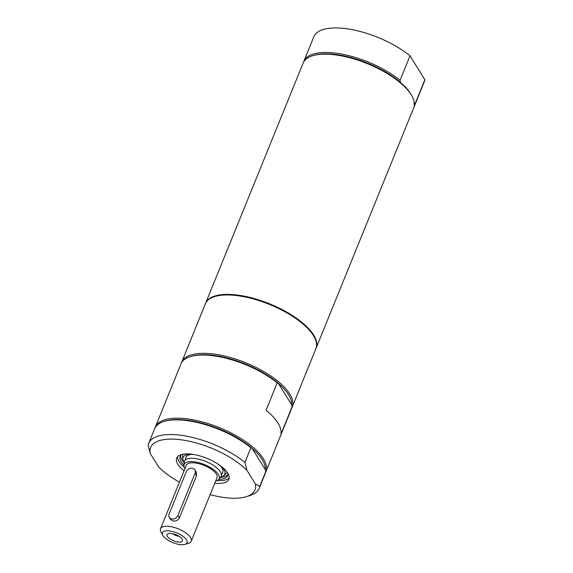 <?xml version="1.0" encoding="UTF-8"?>
<svg xmlns="http://www.w3.org/2000/svg" width="573" height="573" viewBox="0 0 573 573"><rect width="100%" height="100%" fill="white"/><g stroke="black" fill="none" stroke-linecap="round" stroke-linejoin="round"><path stroke-width="0.86" d="M277.203 382.9L266.101 410.254A59.642 23.579 22.1 0 1 280.949 434.162L292.051 406.809L291.585 404.653A58.647 23.192 -157.9 0 0 278.363 383.366L277.203 382.9A59.642 23.579 -157.9 0 0 190.179 356.685A59.642 23.579 -157.9 0 0 180.975 363.905L155.333 427.064A59.642 23.579 22.1 0 1 192.012 419.594A59.642 23.579 22.1 0 1 265.851 471.937A59.642 23.579 22.1 0 1 265.464 472.768M244.915 462.418L250.874 447.757L252.027 448.222A58.647 23.192 22.1 0 1 265.249 469.509L265.722 471.665L259.762 486.327L255.422 483.992L246.97 470.39L244.915 462.418A59.642 23.579 -157.9 0 0 187.672 436.375A59.642 23.579 -157.9 0 0 148.694 443.416A59.642 23.579 -157.9 0 0 148.128 445.386L150.183 453.358L158.635 466.959A56.326 22.275 22.1 0 0 179.442 482.165M148.694 443.416L154.646 428.754A59.642 23.579 22.1 0 1 163.849 421.535L164.96 421.184A58.647 23.192 22.1 0 1 252.027 448.222L265.249 469.509M150.183 453.358A56.326 22.275 22.1 0 1 185.258 440.429A56.326 22.275 22.1 0 1 246.97 470.39M163.849 421.535A59.642 23.579 22.1 0 1 250.874 447.757M255.422 483.992A56.326 22.275 22.1 0 1 246.297 496.691L250.007 495.516A59.642 23.579 -157.9 0 0 259.204 488.296A59.642 23.579 -157.9 0 0 259.762 486.327M246.297 496.691A56.326 22.275 22.1 0 1 210.141 494.635M265.722 471.665A59.642 23.579 22.1 0 1 265.163 473.635L259.204 488.296M184.069 470.791A28.163 11.138 22.1 0 1 176.706 458.078A28.163 11.138 22.1 0 1 194.032 454.554A28.163 11.138 22.1 0 1 228.899 479.272A28.163 11.138 22.1 0 1 214.768 483.254M217.167 480.546A28.163 11.138 -157.9 0 0 229.221 477.76M177.53 456.767A28.163 11.138 -157.9 0 0 184.227 467.174M155.032 427.931A59.642 23.579 22.1 0 1 155.333 427.064M190.179 356.685L191.289 356.327A58.647 23.192 22.1 0 1 278.363 383.366L291.585 404.653M181.362 363.074A59.642 23.579 22.1 0 1 181.662 362.215A59.642 23.579 22.1 0 1 231.915 357.946A59.642 23.579 22.1 0 1 289.716 393.938A59.642 23.579 22.1 0 1 292.18 407.088A59.642 23.579 22.1 0 1 291.793 407.919M265.851 471.937L291.492 408.778A59.642 23.579 -157.9 0 0 292.051 406.809M181.662 362.215L205.363 303.84A59.642 23.579 22.1 0 1 255.615 299.579A59.642 23.579 22.1 0 1 313.417 335.57A59.642 23.579 22.1 0 1 315.881 348.721L292.18 407.088M303.532 62.213A59.642 23.579 22.1 0 1 303.833 61.347A59.642 23.579 22.1 0 1 342.812 54.306A59.642 23.579 22.1 0 1 400.061 80.349L410.024 55.817L424.872 79.726L414.909 104.257A59.642 23.579 22.1 0 1 414.351 106.227A59.642 23.579 22.1 0 1 413.964 107.051M303.833 61.347L313.796 36.815A59.642 23.579 22.1 0 1 352.775 29.775A59.642 23.579 22.1 0 1 410.024 55.817M205.485 303.561A59.642 23.579 22.1 0 1 205.592 303.282L303.146 63.037A59.642 23.579 22.1 0 1 312.349 55.817L313.46 55.466A58.647 23.192 22.1 0 1 400.527 82.505L400.061 80.349M312.349 55.817A59.642 23.579 22.1 0 1 339.825 55.567A59.642 23.579 22.1 0 1 412.102 96.321A59.642 23.579 22.1 0 1 413.663 107.917L316.11 348.155A59.642 23.579 22.1 0 1 315.995 348.434M400.527 82.505A58.647 23.192 22.1 0 1 411.55 95.297L412.102 96.321M424.872 79.726A59.642 23.579 22.1 0 1 424.307 81.695L414.351 106.227M414.909 104.257L413.749 103.792M205.592 303.282A59.642 23.579 22.1 0 1 242.279 295.811A59.642 23.579 22.1 0 1 316.11 348.155M220.412 477.252A22.447 8.874 -157.9 0 0 223.577 475.841A22.447 8.874 -157.9 0 0 221.687 466.68M190.659 454.081A22.447 8.874 -157.9 0 0 182.916 459.324A22.447 8.874 -157.9 0 0 184.198 462.554M222.453 472.904A19.883 7.857 -157.9 0 0 219.939 465.362M192.829 454.353A19.883 7.857 -157.9 0 0 185.767 458.006M184.95 468.607A18.909 7.478 22.1 0 1 183.933 465.226A18.909 7.478 22.1 0 1 195.765 462.01A18.909 7.478 22.1 0 1 213.801 469.738A18.909 7.478 22.1 0 1 218.736 479.365A25.678 10.156 -157.9 0 0 227.739 475.518A25.678 10.156 -157.9 0 0 228.033 473.57M181.304 454.597A25.678 10.156 -157.9 0 0 180.158 456.194A25.678 10.156 -157.9 0 0 183.933 465.197M186.282 471.701A4.971 4.011 148.2 0 1 190.458 468.291A4.971 4.011 148.2 0 1 194.899 469.853A4.971 4.011 148.2 0 1 195.078 473.248L177.902 515.542A4.971 4.011 148.2 0 1 173.726 518.945A4.971 4.011 148.2 0 1 169.286 517.39A4.971 4.011 148.2 0 1 169.107 513.995L186.282 471.701M169.286 517.39L170.625 519.553L173.025 520.993C175.882 521.337 177.995 520.313 179.378 517.92L196.553 475.626L196.245 472.016L194.899 469.853M183.933 465.226L184.241 462.117A19.797 7.829 22.1 0 1 184.463 461.229A19.797 7.829 22.1 0 1 196.639 458.751A19.797 7.829 22.1 0 1 221.149 476.127A19.797 7.829 22.1 0 1 220.684 476.915L218.736 479.365A18.909 7.478 22.1 0 1 215.649 481.069M160.547 528.707L186.311 465.262A16.567 6.554 22.1 0 1 196.496 463.185A16.567 6.554 22.1 0 1 217.009 477.732L191.246 541.17A16.567 6.554 -157.9 0 0 170.74 526.63A16.567 6.554 -157.9 0 0 160.547 528.707A16.567 6.554 -157.9 0 0 160.984 531.93L162.818 535.347A13.251 5.243 22.1 0 1 170.625 531.114A13.251 5.243 22.1 0 1 184.635 537.667A13.251 5.243 22.1 0 1 184.986 544.35A13.251 5.243 22.1 0 1 172.781 542.617A13.251 5.243 22.1 0 1 162.818 535.347M177.329 541.915A8.28 3.273 22.1 0 1 169.064 538.233A8.28 3.273 22.1 0 1 167.624 533.986A8.28 3.273 22.1 0 1 175.983 534.724A8.28 3.273 22.1 0 1 182.493 540.024A8.28 3.273 22.1 0 1 177.329 541.915M184.986 544.35L188.689 543.175A16.567 6.554 -157.9 0 0 191.246 541.17M172.731 533.714A5.372 2.127 -157.9 0 0 178.167 536.163A5.372 2.127 -157.9 0 0 179.02 536.271M183.031 454.203A23.794 9.404 -157.9 0 0 182.601 455.585A23.794 9.404 -157.9 0 0 182.608 456.588L182.916 459.324M223.577 475.841L225.712 474.093A23.794 9.404 -157.9 0 0 227.073 472.088M180.688 455.263A25.678 10.156 -157.9 0 0 180.681 455.327A25.678 10.156 -157.9 0 0 184.191 462.655M220.347 477.338A25.678 10.156 -157.9 0 0 228.011 474.48M196.553 475.626L195.078 473.248M177.902 515.542L179.378 517.92M221.149 476.127L222.99 471.579M184.463 461.229L186.311 456.681"/></g></svg>
